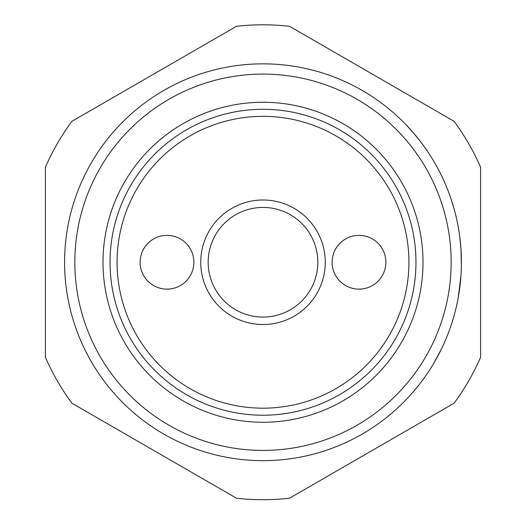 <?xml version="1.0" encoding="UTF-8"?>
<svg xmlns="http://www.w3.org/2000/svg" width="526" height="526" viewBox="0 0 526 526"><rect width="100%" height="100%" fill="white"/><g stroke="black" fill="none" stroke-linecap="round" stroke-linejoin="round"><path stroke-width="0.79" d="M117.081 262.257A145.919 145.919 0 0 1 263 116.338A145.919 145.919 0 0 1 408.919 262.257A145.919 145.919 0 0 1 263 408.176A145.919 145.919 0 0 1 117.081 262.257M263 109.296A152.961 152.961 0 0 1 415.961 262.257A152.961 152.961 0 0 1 263 415.218A152.961 152.961 0 0 1 110.039 262.257A152.961 152.961 0 0 1 263 109.296M208.178 262.257A54.822 54.822 0 0 0 290.411 309.735A54.822 54.822 0 0 0 290.411 214.779A54.822 54.822 0 0 0 208.178 262.257M200.741 262.257A62.259 62.259 0 0 1 294.133 208.342A62.259 62.259 0 0 1 294.133 316.179A62.259 62.259 0 0 1 200.741 262.257M166.998 289.136A26.879 26.879 0 0 1 143.723 248.818A26.879 26.879 0 0 1 190.28 248.818A26.879 26.879 0 0 1 166.998 289.136M359.002 235.378A26.879 26.879 0 0 1 382.277 275.696A26.879 26.879 0 0 1 335.719 275.696A26.879 26.879 0 0 1 359.002 235.378M406.388 125.135L414.133 133.722L421.398 142.783M404.099 122.775L401.765 120.454M441.61 175.875A198.401 198.401 0 0 0 432.07 158.431L430.321 155.643M451.229 199.538L454.129 209.039M449.408 194.311L449.243 193.87M451.216 199.505L449.013 193.252M449.658 195.014L449.973 195.882M451.755 201.142L452.314 202.898M457.686 224.037L457.028 220.815M458.6 229.027L459.356 233.827M461.381 264.986L460.986 249.383L459.796 237.075M457.541 301.214L456.141 307.644M460.46 281.548L460.112 284.822L460.46 281.548M452.952 319.545L453.879 316.382M446.265 338.264L447.501 335.213M459.5 234.866L459.553 235.24M460.756 246.273L460.474 243.084M458.271 297.374L460.954 275.585M419.768 383.862L417.729 386.446L419.768 383.862M428.868 371.126L427.04 373.861M433.694 363.387L441.104 349.672M263 460.658A198.401 198.401 0 0 0 434.824 163.053A198.401 198.401 0 0 0 91.176 163.053A198.401 198.401 0 0 0 263 460.658A198.401 198.401 0 0 0 434.824 163.053A198.401 198.401 0 0 0 91.176 163.053A198.401 198.401 0 0 0 263 460.658M263 422.26A160.003 160.003 0 0 1 124.432 182.259A160.003 160.003 0 0 1 401.568 182.259A160.003 160.003 0 0 1 263 422.26M480.6 324.516L480.6 262.257M480.6 167.242L480.6 357.272A237.443 237.443 0 0 1 454.089 403.199L289.517 498.214A237.443 237.443 0 0 1 236.483 498.214L71.911 403.199A237.443 237.443 0 0 1 45.4 357.272L45.4 167.242A237.443 237.443 0 0 1 71.911 121.315L236.483 26.3A237.443 237.443 0 0 1 289.517 26.3L454.089 121.315A237.443 237.443 0 0 1 480.6 167.242M263 450.42A188.163 188.163 0 0 1 100.045 168.175A188.163 188.163 0 0 1 425.955 168.175A188.163 188.163 0 0 1 263 450.42"/></g></svg>
